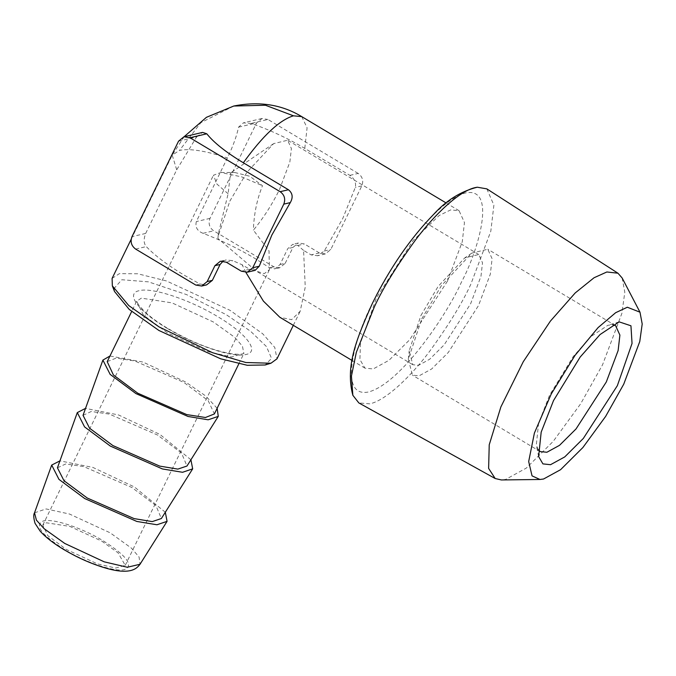 <?xml version="1.0" encoding="UTF-8"?>
<svg xmlns="http://www.w3.org/2000/svg" width="676" height="676" viewBox="0 0 676 676"><rect width="100%" height="100%" fill="white"/><g stroke="black" fill="none" stroke-linecap="round" stroke-linejoin="round"><path stroke-width="0.51" stroke-dasharray="3.38 2.54" d="M538.155 449.633L536.305 445.011L538.586 423.303L549.537 395.274L573.223 356.573L590.917 336.555L607.893 325.291L612.836 324.733M421.74 318.861L441.343 285.754L471.772 253.128L487.776 249.233L492.103 258.688L490.337 274.11L478.498 305.577L448.247 352.509L431.71 368.927L419.086 375.839L412.461 375.197L408.312 359.252L421.74 318.861M622.131 277.971L624.81 292.209L621.878 313.377L602.519 364.863L580.659 403.792L553.213 441.36L526.266 468.122L505.69 479.394L501.355 479.952M420.954 315.43L438.099 286.472L464.725 257.919L478.735 254.514L482.512 262.778L480.974 276.281L470.606 303.811L444.14 344.878L429.674 359.243L418.63 365.293L412.825 364.727L409.2 350.776L420.954 315.43M486.83 188.866L493.894 205.132L490.801 231.285L470.75 284.427C462.232 303.068 448.467 325.452 429.463 351.562C410.738 376.515 385.954 400.437 369.789 403.842L358.838 402.93M229.832 201.152L246.985 172.194L273.611 143.642L287.613 140.236L291.398 148.509L289.86 162.003L279.492 189.534C272.048 204.617 263.344 218.154 253.399 230.153L269.023 250.88L269.403 269.758L264.333 273.619L256.373 271.177L217.925 238.459L218.086 236.499L229.832 201.152M217.925 238.459L218.39 233.6L228.125 193.767L230.465 172.98L234.58 172.456L249.799 176.259L262.474 185.723C256.922 199.538 253.897 214.351 253.399 230.153M447.461 281.115L409.648 339.783L388.987 360.308L373.203 368.944L364.922 368.141L359.911 359.531L360.477 342.969L376.524 297.719L412.968 240.69L439.163 215.492L450.655 209.923L459.063 210.692L464.463 222.505L462.266 241.788L447.461 281.115M101.73 541.113L118.097 552.858L125.221 565.364L115.714 568.043L97.572 563.936L66.265 549.411L47.878 535.738L42.774 525.159L46.407 522.785L69.958 526.435L101.73 541.113M228.125 193.767L216.92 184.083L213.439 175.236L220.866 172.49L241.864 176.935L262.474 185.723M303.575 250.39L297.846 245.481L292.809 244.281L287.782 248.624L280.025 264.527L274.946 268.887L269.547 267.772L255.224 258.612C238.501 248.667 221.103 240.233 203.028 233.305C197.223 231.015 194.992 227.102 196.344 221.567L227.373 157.947C232.975 146.388 236.701 136.121 238.543 127.156L243.377 122.863L251.1 123.429C269.394 129.707 287.292 138.031 304.775 148.39L349.881 175.363C354.469 178.65 356.277 182.664 355.314 187.387L342.757 218.509L324.277 251.007L317.559 255.748L311.095 254.886L303.575 250.39L305.256 287.055L300.203 311.222L291.643 319.663L279.839 317.272M245.887 272.386L242.135 264.772L249.655 269.268L255.122 270.366M223.131 261.105L225.936 259.939L232.831 260.699L242.135 264.772M112.098 278.402L119.365 273.662L137.701 273.763L166.465 280.954L230.017 310.309L262.736 333.8L274.769 347.439L276.991 358.821M178.54 141.2L196.572 136.983L176.706 169.811L145.678 233.431C143.481 239.127 143.675 243.512 146.269 246.588C155.015 255.697 167.69 265.245 184.286 275.225L200.037 284.047L206.569 284.892M349.881 175.363L358.179 173.419C362.513 176.622 363.73 180.771 361.821 185.866L330.792 249.486L325.359 253.922L319.393 252.942L304.361 243.951L298.386 242.98L292.809 244.281M358.179 173.419L267.966 119.475L251.1 123.429M196.572 136.983L202.589 132.403M280.025 264.527L285.204 263.319L279.779 267.755L273.805 266.775L213.667 230.812C209.332 227.618 208.115 223.469 210.025 218.365L256.576 122.939L262.001 118.503L267.966 119.475M285.204 263.319L292.962 247.416L298.386 242.98M113.762 288.846L121.841 279.737L148.433 281.85L186.568 294.609L226.299 314.703L250.585 331.257L266.437 346.551L271.549 358.365L265.186 364.981M165.316 512.264L134.431 486.965L92.908 467.429L59.936 460.871M57.435 467.817L65.673 463.981L83.756 466.592L131.964 487.54L155.928 505.589L161.378 518.517M190.919 459.781L160.026 434.474L118.511 414.937L85.531 408.38M107.205 361.66L116.171 358.094L134.837 360.992L183.855 382.405L208.183 400.623L214.385 413.94M83.038 415.334L91.268 411.49L109.36 414.109L157.567 435.048L181.531 453.097L186.973 466.026M217.14 408.287L205.631 395.908L185.63 381.991L142.999 362.066L109.96 356.015M372.662 302.84C356.675 332.381 336.31 398.333 368.513 391.995C402.034 382.946 449.05 310.757 461.463 282.061C477.45 252.52 497.815 186.568 465.62 192.905C432.091 201.955 385.083 274.143 372.662 302.84M301.741 116.618L307.09 127.798L304.775 148.39M64.82 549.749C41.278 534.724 34.121 525.125 43.357 520.959C53.041 518.23 81.72 527.728 103.174 540.775C126.716 555.799 133.873 565.398 124.638 569.564C114.954 572.293 86.274 562.795 64.82 549.749M249.655 269.268L241.357 271.211M226.325 262.22L232.831 260.699M297.846 245.481L304.361 243.951M319.393 252.942L311.095 254.886M324.277 251.007L330.792 249.486M361.821 185.866L355.314 187.387M233.761 106.031L200.882 122.669L179.486 150.393C189.702 148.289 205.665 150.807 227.373 157.947M176.706 169.811L172.219 155.134L179.486 150.393M34.527 512.814L46.129 508.935L69.459 514.022L110.171 532.823L131.457 548.168L139.079 557.032L140.025 564.266M273.805 266.775L269.547 267.772M292.962 247.416L287.782 248.624M200.037 284.047L195.77 285.044M238.543 127.156L256.576 122.939M203.028 233.305L213.667 230.812M135.631 249.081L146.269 246.588M145.678 233.431L131.989 236.634M210.025 218.365L196.344 221.567M167.42 328.485C195.592 345.613 233.254 358.094 245.98 354.503C260.167 351.79 246.655 333.665 217.79 316.689C189.618 299.561 151.948 287.08 139.231 290.672C125.035 293.384 138.555 311.509 167.42 328.485M167.217 332.753L143.32 314.982L136.687 301.226L141.411 298.141L172.025 302.882L213.329 321.962L234.606 337.231L242.422 346.095L243.867 353.497L231.505 356.979L207.929 351.638L167.217 332.753M619.157 321.869L607.893 325.291M615.574 325.646L487.776 249.233M538.628 456.553L536.305 445.011M540.259 451.61L412.461 375.197M471.772 253.128L464.725 257.919M408.312 359.252L409.2 350.776M478.735 254.514L287.613 140.236M412.825 364.727L256.373 271.177M273.611 143.642L230.465 172.98M218.086 236.499L218.39 233.6M125.221 565.364L269.403 269.758M220.866 172.49L234.589 172.456M352.027 360.443L364.922 368.141M459.063 210.692L446.177 202.986M42.774 525.159L213.439 175.236M293.316 325.333L300.203 311.222M325.359 253.922L317.559 255.748M131.161 239.312L172.219 155.134L184.109 136.729M220.351 261.24L225.936 259.939M279.779 267.755L274.946 268.887M262.001 118.503L243.377 122.863M238.848 363.789L244.002 353.295C244.213 352.754 244.197 355.466 230.364 353.59C211.529 350.092 190.708 341.735 167.918 328.528C158.226 322.705 150.494 317.103 144.723 311.729L138.276 304.428L136.763 300.989L131.668 311.509"/><path stroke-width="1.01" d="M617.357 385.658L632.043 343.433L630.945 325.781L619.157 321.869L600.06 334.544L580.16 357.063L553.509 400.598L541.18 432.133L538.628 456.553L542.921 463.888L550.526 464.699L564.73 456.925L583.32 438.454L617.357 385.658M612.836 324.733L615.574 325.646L619.9 335.102L618.134 350.531L606.296 381.991L576.045 428.922L559.508 445.34L546.884 452.252L540.259 451.61L538.155 449.633M627.328 307.234L639.986 312.194L642.2 323.99L639.775 341.524L623.745 384.162L605.637 416.408L582.898 447.52L560.59 469.685L543.546 479.014L539.955 479.478L532.046 475.879L528.683 461.547L534.386 433.096L551.253 393.947L575.014 355.399L598.049 327.64L615.65 312.701L627.328 307.234M539.955 479.478L501.355 479.952L495.187 478.523L488.621 468.392L489.23 444.791L500.874 406.935L523.249 361.753L550.391 321.108L575.208 292.945L594.06 277.743L606.845 271.98L617.948 273.205L622.131 277.971L639.986 312.194M495.187 478.523L358.838 402.93L352.847 395.291L351.435 376.084L356.337 352.289L374.301 307.005C382.819 288.365 396.584 265.981 415.588 239.87C434.313 214.917 459.097 190.995 475.262 187.59L477.273 187.21L486.83 188.866L617.948 273.205M352.027 360.443L279.839 317.272L263.403 301.124L245.887 272.386M290.291 202.606L283.785 204.135L252.756 267.755L247.323 272.191L255.122 270.366L259.263 266.226L271.82 235.113L290.291 202.606C293.257 197.434 292.64 193.15 288.441 189.745L243.343 162.772C226.071 152.353 213.895 142.695 206.797 133.797L189.931 137.743L280.143 191.688L288.441 189.745M247.323 272.191L241.357 271.211L226.325 262.22L220.351 261.24L214.926 265.676L207.169 281.588L212.349 280.371L220.106 264.468L223.131 261.105M293.316 325.333L276.991 358.821L270.949 363.232L245.87 362.522L212.45 352.669L159.071 326.914L128.778 305.577L112.343 285.872L112.098 278.402L131.161 239.312M189.931 137.743L183.965 136.763L178.54 141.2L131.989 236.634C130.13 241.712 131.347 245.861 135.631 249.081L195.77 285.044L201.744 286.024L206.569 284.892L212.349 280.371M183.965 136.763L202.589 132.403L206.797 133.797M283.785 204.135C285.695 199.031 284.478 194.882 280.143 191.688M201.744 286.024L207.169 281.588M270.949 363.232L265.186 364.981L247.255 365.285L220.613 358.795L158.902 330.471L129.234 309.422L114.514 291.491L113.762 288.846M59.936 460.871L51.697 465.08L58.973 479.385L84.77 498.584L136.814 521.441L156.942 524.77L167.073 521.348L165.316 512.264M192.668 468.857L161.378 518.517L152.252 521.602L134.118 518.602L87.229 498.009L63.992 480.712L57.435 467.817L77.301 412.588L84.568 426.894L110.365 446.101L162.417 468.95L182.545 472.287L192.668 468.857L190.919 459.781M85.531 408.38L77.301 412.588M238.848 363.789L214.385 413.94L205.428 417.506L186.753 414.599L137.743 393.195L113.407 374.977L107.205 361.66L131.668 311.509M218.272 416.374L186.973 466.026L177.847 469.11L159.722 466.11L112.824 445.526L89.587 428.221L83.038 415.334L102.896 360.097L110.171 374.411L135.969 393.609L188.012 416.467L208.14 419.796L218.272 416.374L217.14 408.287M109.96 356.015L102.896 360.097M243.343 162.772C262.846 135.673 279.551 120.024 293.452 115.816L301.741 116.618L446.177 202.986M252.756 267.755L259.263 266.226M293.452 115.816L265.44 105.245L233.761 106.031C259.136 101.003 281.791 104.535 301.741 116.618M140.025 564.266L127.316 567.248L104.222 561.832L64.769 543.453L44.16 528.725L36.403 520.14L34.527 512.814C33.361 514.52 33.538 518.027 35.051 523.334L40.197 531.209C45.74 537.361 53.666 543.512 63.992 549.673C77.368 557.582 90.88 563.607 104.535 567.739C131.964 576.02 137.448 567.418 140.025 564.266L167.073 521.348M214.926 265.676L220.106 264.468M352.847 395.291C345.115 366.105 356.539 338.71 372.535 303.051C390.052 267.797 410.425 238.231 433.671 214.343C446.312 200.375 460.846 191.325 477.273 187.21M184.109 136.729L206.425 117.32L233.761 106.031M34.527 512.814L51.697 465.08M114.514 291.491L112.343 285.872"/></g></svg>
